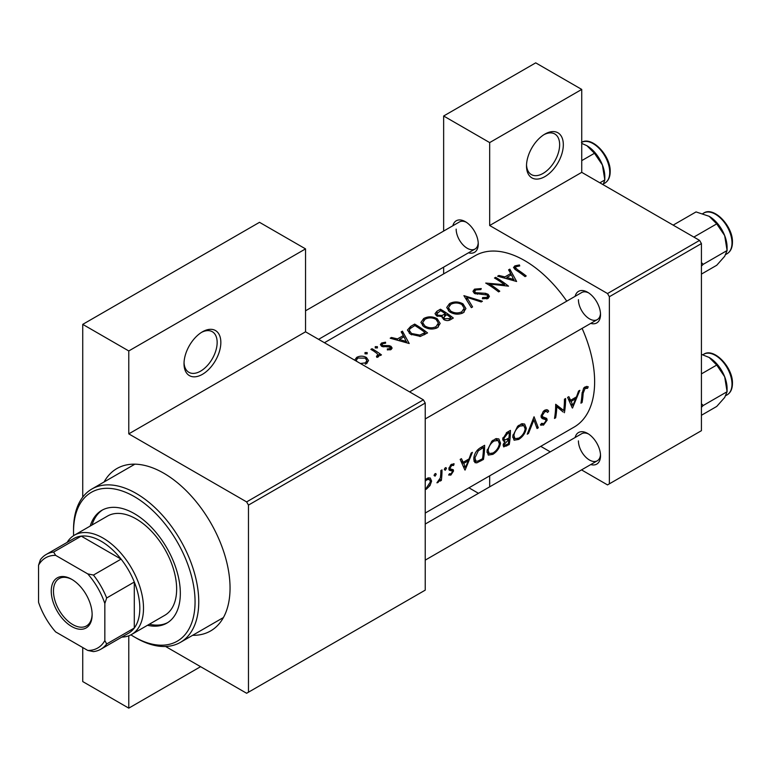 <?xml version="1.0" encoding="UTF-8"?>
<svg xmlns="http://www.w3.org/2000/svg" width="771" height="771" viewBox="0 0 771 771"><rect width="100%" height="100%" fill="white"/><g stroke="black" fill="none" stroke-linecap="round" stroke-linejoin="round"><path stroke-width="1.16" d="M526.506 165.967A26.041 15.034 -60 0 1 544.914 134.087A26.041 15.034 -60 0 1 563.322 144.717A26.041 15.034 -60 0 1 544.914 176.598A26.041 15.034 -60 0 1 526.506 165.967M526.526 164.869A23.438 13.531 120 0 0 531.354 174.574A23.438 13.531 120 0 0 549.415 168.29A23.438 13.531 120 0 0 559.64 144.717A23.438 13.531 120 0 0 554.792 133.981A23.438 13.531 120 0 0 543.969 134.655M184.018 363.7A26.041 15.034 -60 0 1 202.426 331.819A26.041 15.034 -60 0 1 220.843 342.44A26.041 15.034 -60 0 1 202.426 374.33A26.041 15.034 -60 0 1 184.018 363.7M184.038 362.601A23.438 13.531 120 0 0 188.866 372.306A23.438 13.531 120 0 0 206.927 366.023A23.438 13.531 120 0 0 217.152 342.44A23.438 13.531 120 0 0 212.304 331.713A23.438 13.531 120 0 0 201.482 332.388M575.127 437.504A18.225 10.524 60 0 1 587.637 433.447A18.225 10.524 60 0 1 600.522 455.767A18.225 10.524 60 0 1 590.75 464.566M588.591 434.034A15.622 9.021 -120 0 0 581.662 433.736L425.226 524.049M575.127 296.334A18.225 10.524 60 0 1 587.637 292.267A18.225 10.524 60 0 1 600.522 314.587A18.225 10.524 60 0 1 590.75 323.396M588.591 292.864A15.622 9.021 -120 0 0 581.662 292.556L409.603 391.89M452.866 225.739A18.225 10.524 60 0 1 465.366 221.682A18.225 10.524 60 0 1 478.261 244.002A18.225 10.524 60 0 1 468.489 252.801M466.33 222.27A15.622 9.021 -120 0 0 459.4 221.971L305.538 310.8M104.085 481.962A93.744 54.124 60 0 1 163.76 473.201A93.744 54.124 60 0 1 230.047 588.013A93.744 54.124 60 0 1 192.625 635.314M425.226 513.052L574.135 427.076A98.948 57.131 -120 0 0 594.634 381.78A98.948 57.131 -120 0 0 582.095 328.388M588.234 386.791L586.625 386.406L583.666 388.112L582.009 393.759A98.948 57.131 60 0 1 580.929 403.185L582.086 402.52A98.948 57.131 -120 0 0 583.155 393.229L585.064 388.439L587.531 388.324L588.234 386.791M572.506 408.052L579.821 390.328L578.558 391.061L576.477 396.892L570.627 400.265L568.844 396.67L567.591 397.393L572.255 407.907M564.411 412.726A98.948 57.131 -120 0 0 565.606 398.54L564.449 399.205A98.948 57.131 60 0 1 563.717 410.471L555.689 404.264A98.948 57.131 60 0 1 554.494 418.451L555.65 417.786A98.948 57.131 -120 0 0 556.797 406.731L563.167 412.013M540.442 424.802L543.488 425.12L547.179 420.108L546.716 418.402L542.63 416.764L542.235 415.617L544.827 411.675L546.697 411.569L547.593 412.485L548.701 411.116L547.555 409.883L544.827 410.153L543.247 411.444L541.078 416.263L542.215 418.566L545.473 419.578L541.136 417.072L545.386 419.53L546.013 420.831L543.854 423.655L541.608 423.356L540.442 424.802L541.04 425.351M541.097 415.964L543.092 417.111L541.107 415.887M542.244 423.857L541.608 423.356M538.303 427.799L534.043 416.754L527.229 434.198L528.463 433.475L533.908 419.925L537.059 428.522L538.303 427.799L536.52 426.777M526.314 428.262L524.637 424.069L522.006 423.703L517.649 426.228L512.763 436.155L514.084 440.202L518.652 439.451C522.921 436.685 525.475 432.955 526.314 428.262L525.118 427.568M509.217 444.597A98.948 57.131 -120 0 0 510.412 430.401L506.923 432.415L502.711 438.959L503.502 441.089L504.947 441.185L503.126 445.021L503.675 446.881L509.217 444.597L508.128 443.961M500.533 443.142L498.856 438.95L496.225 438.593L491.869 441.108L486.983 451.035L488.303 455.092L492.871 454.341C497.141 451.565 499.695 447.835 500.533 443.142L499.338 442.448M483.436 459.477A98.948 57.131 -120 0 0 484.631 445.281L480.641 447.594C476.565 450.062 474.281 453.695 473.78 458.485L474.965 462.667L476.825 462.851L483.436 459.477L482.347 458.851M465.096 470.069L472.401 452.346L471.139 453.078L469.057 458.909L463.217 462.282L461.434 458.678L460.181 459.4L464.846 469.925M453.859 463.718L450.707 464.874L448.895 468.816L449.262 470.204L452.134 470.994L452.375 471.756L451.006 473.837L449.493 473.702L448.616 475.032L450.862 475.09L453.531 471.033L453.242 469.684L450.331 468.922L450.052 468.093L451.758 465.405L453.599 465.462L454.119 463.834M451.498 464.238L453.599 465.462M450.418 468.98L448.973 468.142L450.418 468.99M445.387 467.756L446.457 468.373L445.966 467.611L444.809 468.276L444.308 469.606L445.359 470.214L446.457 468.373L445.966 467.611M444.308 469.606L445.359 470.214L444.308 469.606M441.359 480.41A98.948 57.131 -120 0 0 442.005 469.896L440.848 470.57A98.948 57.131 60 0 1 440.771 474.184L440.347 477.904L436.926 482.81L437.889 482.579L440.386 479.572A98.948 57.131 60 0 1 440.202 481.075L441.359 480.41L440.357 479.822M435.143 473.664L436.213 474.281L435.721 473.529L434.565 474.194L434.063 475.524L435.114 476.131L436.213 474.281L435.721 473.529M434.063 475.524L435.114 476.131L434.063 475.524M425.226 488.747L426.218 489.315L430.006 485.557L431.596 481.133L430.276 478.02L428.242 477.847L425.515 479.417M566.762 301.162A98.948 57.131 -120 0 0 475.187 255.683L324.437 342.719M519.432 264.954L514.835 265.879L513.525 267.566L516.348 270.361A98.948 57.131 60 0 1 525.051 276.625L526.207 275.96A98.948 57.131 -120 0 0 517.63 269.783L515.413 267.672L516.088 266.689L519.741 265.947L519.432 264.954L519.432 265.976M508.581 269.869L510.759 273.522L504.909 276.895L498.876 275.469L497.623 276.201L516.618 281.492L509.843 269.137L508.581 269.869M474.531 289.144L472.96 291.313L474.338 293.365L487.06 295.023L487.696 296.103L486.8 297.355L482.636 297.548L482.386 298.753L487.995 298.473L489.412 296.411L488.168 294.31L485.479 293.298L475.514 292.71L474.676 291.467L475.852 289.915L480.834 289.597L481.268 288.566L474.531 289.144L474.531 293.481M482.415 301.239L463.911 295.659L471.341 307.639L472.584 306.916L466.725 297.249L481.171 301.962L482.415 301.239M437.244 318.77C432.743 316.303 428.242 316.206 423.732 318.481L420.918 322.394L423.761 326.634C428.281 329.41 432.83 329.766 437.388 327.694L440.154 323.454L437.244 318.77L437.244 320.418M427.548 332.918A98.948 57.131 -120 0 0 414.663 324.09L410.673 326.403L407.435 330.055L410.374 334.151L420.397 336.416L427.548 332.918M385.539 342.199L381.568 343.008L380.382 344.598L381.529 346.227L389.933 347.066L389.972 348.665L387.36 348.906L387.379 349.928L391.128 349.504L392.131 348.078L391.042 346.362L389.162 345.62L382.638 345.533L382.05 344.656L382.782 343.654L385.645 343.172L385.539 342.199L385.539 343.172M390.463 349.793L390.463 347.933L389.972 349.899M377.405 346.661L375.255 346.651L375.255 347.904L377.405 347.933L377.405 346.661M375.255 346.651L375.255 347.904L375.255 346.651M381.452 354.882A98.948 57.131 -120 0 0 372.027 348.704L370.87 349.379A98.948 57.131 60 0 1 374.041 351.287L377.067 353.523L377.809 355.007L376.46 356.25L376.826 357.339L378.156 356.992L378.908 354.544A98.948 57.131 60 0 1 380.296 355.547L381.452 354.882M366.485 363.739L368.519 360.529L366.466 357.503C363.218 355.778 359.97 355.72 356.742 357.349L354.679 360.096M367.16 352.578L365.011 352.569L365.011 353.822L367.16 353.841L367.16 352.578M365.011 352.569L365.011 353.822L365.011 352.569M401.171 331.877L403.349 335.539L397.499 338.912L391.466 337.486L390.203 338.209L409.208 343.509L402.433 331.154L401.171 331.877M442.275 317.931L442.275 316.582L443.527 319.406C446.11 320.929 448.539 320.958 450.813 319.483L453.329 318.038A98.948 57.131 -120 0 0 440.443 309.21L436.955 311.224L435.017 313.652L436.502 315.821L442.275 316.582L442.14 317.257M463.024 303.89C458.523 301.422 454.023 301.326 449.512 303.591L446.698 307.513L449.532 311.754C454.061 314.529 458.6 314.886 463.169 312.814L465.925 308.573L463.024 303.89L463.024 305.538M508.523 286.166A98.948 57.131 -120 0 0 495.637 277.348L494.481 278.013A98.948 57.131 60 0 1 504.6 284.701L485.72 283.073A98.948 57.131 60 0 1 498.606 291.891L499.762 291.226A98.948 57.131 -120 0 0 489.624 284.046L508.523 286.166M581.527 469.896L607.519 484.901L701.427 430.681L701.427 243.578L609.36 296.729L607.519 293.539L489.672 225.508L581.739 172.347L581.739 89.426L535.71 62.856L443.643 116.007L443.643 231.069M607.519 293.539L699.586 240.388L581.739 172.347M248.464 692.204L425.226 590.143L425.226 403.04L248.464 505.092L248.464 692.204L246.624 693.264L165.601 646.483M443.643 273.898L443.643 267.151M550.282 451.854L540.75 446.351M609.36 483.831L609.36 296.729M581.739 89.426L489.672 142.587L489.672 225.508M489.672 142.587L443.643 116.007M478.463 493.315L468.941 487.812M489.672 475.842L489.672 486.848M699.586 240.388L701.427 243.578M578.423 440.887A15.622 9.021 -120 0 0 585.247 456.615A15.622 9.021 -120 0 0 597.284 460.798A15.622 9.021 -120 0 0 600.484 454.649M456.162 229.122A15.622 9.021 -120 0 0 462.986 244.841A15.622 9.021 -120 0 0 475.023 249.033A15.622 9.021 -120 0 0 478.222 242.875M578.423 299.707A15.622 9.021 -120 0 0 585.247 315.435A15.622 9.021 -120 0 0 597.284 319.618A15.622 9.021 -120 0 0 600.484 313.469M248.464 505.092L246.624 501.902L128.776 433.871L128.776 350.95L82.738 324.369L259.509 222.318L305.538 248.888L305.538 331.809L128.776 433.871M246.624 501.902L423.385 399.85L305.538 331.809M200.585 666.684L128.776 708.144L82.738 681.574L82.738 647.553M82.738 497.131L82.738 324.369M128.776 708.144L128.776 635.796M423.385 399.85L425.226 403.04M128.776 350.95L305.538 248.888M356.742 358.997L356.742 357.349M366.466 359.286L366.466 357.503M365.338 364.269L365.338 362.89L360.491 363.488M356.694 361.348L356.318 360.173L357.898 358.014L365.3 358.168L366.861 360.597L365.338 362.89M372.027 350.053L372.027 348.704M378.908 356.25L378.908 354.544M377.221 357.291L377.221 356.029M381.568 346.256L381.568 343.008M382.638 346.719L382.638 345.533M383.852 346.94L383.852 345.909M386.252 346.805L386.252 345.707M389.162 346.738L389.162 345.62M391.042 349.552L391.042 346.362M391.466 338.488L391.466 337.486M397.499 339.972L397.499 338.912M403.349 337.168L403.349 335.539M402.433 333.978L402.433 331.154M406.625 341.611L399.436 339.433L404.043 336.773L406.625 342.758M399.436 340.503L399.436 339.433M414.663 325.632L414.663 324.09M414.827 325.535A98.948 57.131 60 0 1 425.072 332.552L419.848 335.086L411.531 333.486L409.285 330.374L409.989 328.716L414.827 325.535M425.072 334.344L425.072 332.552M419.848 336.513L419.848 335.086M411.531 334.865L411.531 333.486M423.732 320.244L423.732 318.481M436.01 326.682C432.319 328.388 428.618 328.147 424.917 325.969L422.643 322.586L425.1 319.223C428.734 317.373 432.406 317.45 436.097 319.435L438.371 323.088L436.01 326.682L436.01 328.35M424.917 327.338L424.917 325.969M440.443 310.752L440.443 309.21M436.955 313.209L436.955 311.224M450.852 317.671L449.281 318.577L444.665 318.722L443.817 317.305L446.717 314.626A98.948 57.131 60 0 1 450.852 317.671L450.852 319.464M449.281 320.225L449.281 318.577M444.665 320.052L444.665 318.722M445.397 313.72L442.072 315.445L437.658 315.156L436.791 313.816L440.607 310.655A98.948 57.131 60 0 1 445.397 313.72L445.397 315.406M442.072 316.621L442.072 315.445M437.658 316.399L437.658 315.156M449.512 305.364L449.512 303.591M461.781 311.802C458.099 313.508 454.398 313.267 450.698 311.089L448.423 307.706L450.881 304.333C454.514 302.492 458.176 302.56 461.877 304.555L464.152 308.198L461.781 311.802L461.781 313.469M450.698 312.457L450.698 311.089M466.725 299.871L466.725 297.249M475.514 293.915L475.514 292.71M477.239 294.3L477.239 293.259M485.479 294.387L485.479 293.298M488.168 298.367L488.168 294.31M482.636 298.801L482.636 297.548M486.8 298.946L486.8 297.355M495.637 278.688L495.637 277.348M489.624 285.443L489.624 284.046M504.6 285.723L504.6 284.701M498.876 276.471L498.876 275.469M504.909 277.955L504.909 276.895M510.759 275.16L510.759 273.522M509.843 271.961L509.843 269.137M514.035 279.594L506.846 277.415L511.452 274.755L514.035 280.74M506.846 278.495L506.846 277.415M514.835 269.33L514.835 265.879M581.141 401.97L582.086 402.52M585.083 386.907L587.531 388.324M584.466 387.331L585.902 388.16M583.946 387.794L585.064 388.439M460.981 460.991L463.217 462.282M465.453 467.448L463.737 463.4L468.344 460.74L465.453 467.448L463.429 466.282M461.55 462.137L463.737 463.4M467.11 460.027L468.344 460.74M449.214 474.136L450.862 475.09M448.895 469.134L451.873 470.85M450.756 464.826L451.758 465.405M449.108 467.544L450.052 468.093M448.934 468.373L453.531 471.033M439.846 479.263L440.386 479.572M437.244 482.212L437.889 482.579M429.264 485.132L430.006 485.557M430.237 480.352L431.596 481.133M425.226 481.123L426.874 479.764L429.486 479.446L430.44 481.788L426.373 488.062M425.823 479.157L426.874 479.764M473.934 461.183L476.825 462.851M483.465 447.469A98.948 57.131 60 0 1 482.511 458.755L477.712 461.183L475.909 461.087L474.936 457.82L478.29 450.823L483.465 447.469L482.154 446.717M473.934 457.242L474.936 457.82M477.239 450.216L478.29 450.823M491.647 453.627L492.871 454.341M493.064 452.982L489.219 453.57L488.139 450.37C488.708 446.409 490.684 443.277 494.076 440.973L498.085 440.53L499.377 443.817C498.673 447.662 496.572 450.717 493.064 452.982M487.147 449.801L488.139 450.37M492.852 440.27L494.076 440.973M502.779 439.933L504.947 441.185M508.291 443.874L504.591 445.387L504.292 444.327L508.86 439.431A98.948 57.131 60 0 1 508.291 443.874M503.415 443.826L504.292 444.327M506.855 439.171L508.079 439.875M507.665 438.738L508.86 439.431M508.985 437.976L505.824 439.643L504.427 439.643L503.868 438.294L507.597 433.543L509.245 432.589A98.948 57.131 60 0 1 508.985 437.976M502.904 437.726L503.868 438.294M506.316 432.801L507.597 433.543M507.935 431.837L509.245 432.589M517.428 438.747L518.652 439.451M518.835 438.101L514.999 438.689L513.92 435.49C514.488 431.519 516.464 428.387 519.847 426.093L523.866 425.64L525.157 428.936C524.453 432.782 522.352 435.837 518.835 438.101M512.927 434.911L513.92 435.49M518.623 425.38L519.847 426.093M533.069 419.443L533.908 419.925M527.75 433.071L528.463 433.475M546.167 409.642L548.701 411.116M543.68 411.01L544.827 411.675M541.261 415.049L542.235 415.617M541.088 416.591L547.179 420.108M541.232 423.819L543.488 425.12M541.377 417.737L543.806 419.135M558.243 407.31L558.243 407.907M555.669 406.086L556.797 406.731M554.696 417.236L555.65 417.786M555.679 405.517L563.717 410.471M568.391 398.973L570.627 400.265M572.863 405.44L571.147 401.392L575.754 398.732L572.863 405.44L570.839 404.274M568.959 400.12L571.147 401.392M574.52 398.019L575.754 398.732M147.483 625.291A65.101 37.586 -120 0 0 166.844 623.132A65.101 37.586 -120 0 0 176.829 570.964A65.101 37.586 -120 0 0 134.299 513.602A65.101 37.586 -120 0 0 101.753 510.373A65.101 37.586 -120 0 0 90.197 526.063M102.678 509.862A65.101 37.586 -120 0 0 92.038 525.003M130.897 634.851A85.938 49.614 -120 0 0 134.299 636.923A85.938 49.614 -120 0 0 195.063 601.833A85.938 49.614 -120 0 0 134.299 496.591A85.938 49.614 -120 0 0 73.534 531.672A85.938 49.614 -120 0 0 73.631 535.652M136.139 637.983L134.299 636.923L136.139 637.983A88.54 51.117 60 0 0 180.404 642.368L222.761 617.918M73.534 531.672L73.534 529.552A88.54 51.117 60 0 1 91.874 489.016A88.54 51.117 60 0 1 136.139 493.401A88.54 51.117 60 0 1 193.984 571.417A88.54 51.117 60 0 1 180.404 642.368M67.116 542.398A57.285 33.076 60 0 1 74.353 535.209L107.497 516.078A57.285 33.076 60 0 1 136.139 518.912A57.285 33.076 60 0 1 173.562 569.403A57.285 33.076 60 0 1 164.782 615.306L131.639 634.437A57.285 33.076 60 0 1 121.799 637.116M149.323 624.231A65.101 37.586 -120 0 0 167.76 622.582M693.852 237.083L716.731 223.869L724.682 235.598A25.347 14.639 -120 0 1 727.082 247.337L727.082 250.536L724.682 256.3L716.731 265.263L701.427 274.1M701.427 266.111L703.171 264.347L727.082 250.536L724.682 235.598A25.347 14.639 -120 0 0 709.156 216.294L716.731 223.869M703.171 264.347L701.427 262.506M673.15 225.132L696.04 211.919L709.156 216.294M701.427 407.29L703.171 405.527L701.427 403.686M701.427 415.28L716.731 406.442L724.682 397.479L727.082 391.716L703.171 405.527M724.682 376.778L727.082 391.716L727.082 388.517A25.347 14.639 -120 0 0 724.682 376.778A25.347 14.639 -120 0 0 709.156 357.465L716.731 365.049L724.682 376.778M701.427 373.887L716.731 365.049M701.427 354.352L709.156 357.465M581.739 160.628L594.47 153.275L602.421 165.013A25.347 14.639 -120 0 1 604.821 176.742L604.821 179.951L603.105 184.683M599.857 182.814L604.821 179.951L602.421 165.013A25.347 14.639 -120 0 0 586.895 145.7L594.47 153.275M581.739 143.387L586.895 145.7M51.252 591.097A28.903 16.692 60 0 1 71.693 579.3A28.903 16.692 60 0 1 92.134 614.699A28.903 16.692 60 0 1 71.693 626.505A28.903 16.692 60 0 1 51.252 591.097M72.252 579.628A27.342 15.786 -120 0 0 59.126 578.587A27.342 15.786 -120 0 0 53.469 591.097A27.342 15.786 -120 0 0 65.4 618.612A27.342 15.786 -120 0 0 86.468 625.936A27.342 15.786 -120 0 0 92.125 614.053M74.353 535.209A57.285 33.076 60 0 1 118.503 550.561A57.285 33.076 60 0 1 143.502 608.213A57.285 33.076 60 0 1 131.639 634.437M104.837 640.566L106.677 643.968A54.683 31.572 60 0 1 100.876 649.192L128.497 633.251A54.683 31.572 -120 0 0 134.299 628.028A54.683 31.572 -120 0 0 139.821 608.213A54.683 31.572 -120 0 0 134.299 582.028A54.683 31.572 -120 0 0 121.076 559.12L81.234 536.124A54.683 31.572 -120 0 0 73.814 538.534L46.193 554.474A54.683 31.572 60 0 1 53.613 552.065L55.637 555.361A52.081 30.069 -120 0 0 38.55 565.23L38.55 602.296A52.081 30.069 -120 0 0 55.637 631.902L87.749 650.435A52.081 30.069 -120 0 0 104.837 640.566L104.837 603.5A52.081 30.069 -120 0 0 87.749 573.894L55.637 555.361M87.749 573.894L93.455 575.06L121.076 559.12A54.683 31.572 -120 0 0 81.234 536.124L53.613 552.065M106.677 643.968L134.299 628.028L134.299 582.028L106.677 597.978L104.837 603.5M38.55 565.23L40.391 559.707A54.683 31.572 60 0 1 46.193 554.474M100.876 649.192A54.683 31.572 60 0 1 93.455 651.611L87.749 650.435M93.455 575.06A54.683 31.572 60 0 1 106.677 597.978M410.673 328.109L410.673 326.403M424.166 334.855L424.166 333.072M444.636 315.946L444.636 314.163M481.615 294.377L481.615 293.288M517.63 271.209L517.63 269.783M582.076 392.612L583.155 393.229M448.973 469.606L450.871 470.705M479.697 460.326L480.834 460.981M480.68 447.565L481.981 448.327M505.506 445.359L506.701 446.043M703.701 213.075C713.907 206.079 733.105 226.317 732.45 242.306C732.392 247.722 730.629 251.51 727.14 253.669A23.438 13.531 -120 0 0 731.997 242.942A23.438 13.531 -120 0 0 721.762 219.359A23.438 13.531 -120 0 0 703.701 213.075L702.815 213.586M731.997 384.122A23.438 13.531 -120 0 0 721.762 360.529A23.438 13.531 -120 0 0 703.701 354.255C713.907 347.258 733.105 367.497 732.45 383.486C732.392 388.902 730.629 392.69 727.14 394.848A23.438 13.531 -120 0 0 731.997 384.122M581.44 142.49C591.636 135.494 610.844 155.723 610.189 171.711C610.131 177.128 608.358 180.915 604.878 183.084A23.438 13.531 -120 0 0 609.726 172.347A23.438 13.531 -120 0 0 599.693 148.976A23.438 13.531 -120 0 0 581.739 142.327M356.318 360.173L356.318 361.127M366.861 360.597L366.861 363.498M377.809 355.113L377.809 357.146M382.05 344.656L382.05 346.507M409.285 330.374L409.285 333.323M422.643 322.586L422.643 325.757M438.371 323.088L438.371 327.01M443.817 317.305L443.817 319.599M436.791 313.816L436.791 315.994M448.423 307.706L448.423 310.877M464.152 308.198L464.152 312.13M474.676 291.467L474.676 293.558M487.696 296.103L487.696 298.628M515.404 267.672L515.404 269.744M452.018 470.908L448.895 469.105M429.486 479.446L427.327 478.203M475.852 461.058L473.741 459.834M489.219 453.57L486.954 452.259M498.085 440.53L495.242 438.892M504.542 445.359L503.203 444.588M504.427 439.643L502.74 438.67M514.999 438.689L512.725 437.379M523.866 425.64L521.023 424.002M546.697 411.569L544.538 410.326M542.109 423.78L541.531 423.443M91.874 489.016L134.221 464.566M425.226 418.952L597.284 319.618M727.14 253.669L725.887 254.391M597.284 460.798L425.226 560.132M703.701 354.255L702.815 354.766M727.14 394.848L725.887 395.571M604.878 183.084L603.626 183.806M475.023 249.033L318.587 339.346"/></g></svg>
